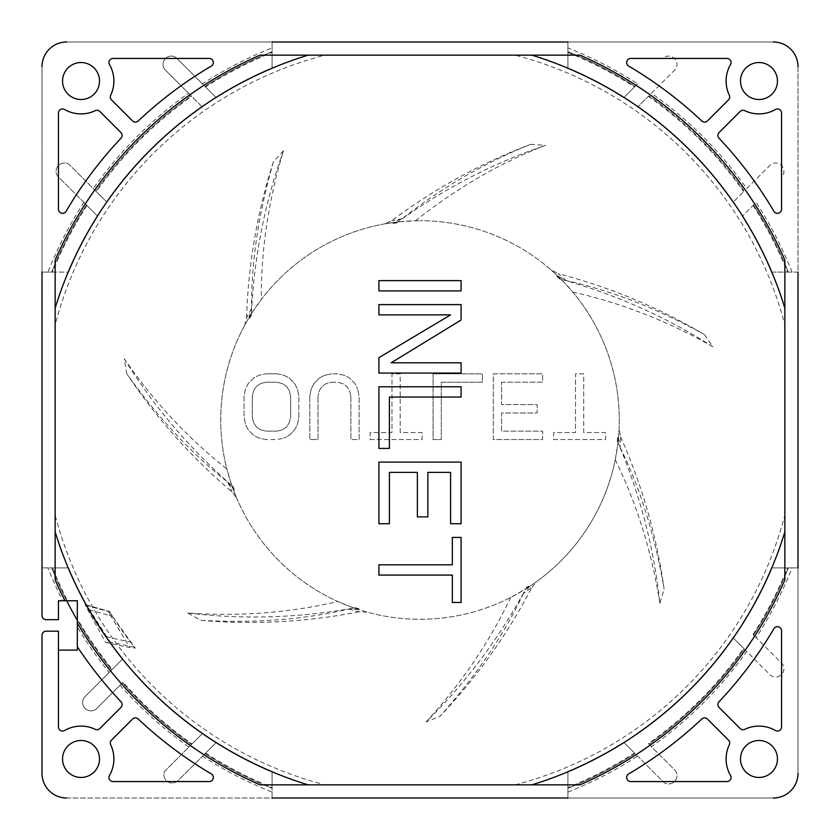 <?xml version="1.0" encoding="UTF-8"?>
<svg xmlns="http://www.w3.org/2000/svg" width="840" height="840" viewBox="0 0 840 840"><rect width="100%" height="100%" fill="white"/><g stroke="black" fill="none" stroke-linecap="round" stroke-linejoin="round"><path stroke-width="0.63" stroke-dasharray="4.2 3.15" d="M415.359 220.784C457.853 187.404 501.218 162.257 545.475 145.331C493.206 163.107 444.045 188.633 397.981 221.917L396.554 222.936L397.981 221.917L415.359 220.784A199.269 199.269 0 0 1 420 220.731A199.269 199.269 0 0 0 397.981 221.949M559.555 278.901L561.141 279.279L559.555 278.901L556.784 276.297L559.45 278.806M566.192 280.57L558.18 273.651C609.882 287.133 658.665 307.471 704.54 334.667C657.332 308.553 611.216 290.524 566.192 280.57L557.655 275.919A199.269 199.269 0 0 0 420 220.731A199.269 199.269 0 0 1 560.353 278.544L556.784 276.297M251.402 313.772A199.269 199.269 0 0 1 396.921 222.065L392.931 223.461L396.69 222.925M251.391 315.346L251.402 313.709L251.317 315.462L249.459 318.623L251.317 315.462M231.829 485.583A199.269 199.269 0 0 1 250.866 314.643L249.459 318.623M233.047 486.57L231.777 485.552L233.1 486.707L234.413 490.119L233.1 486.707M353.955 608.002A199.269 199.269 0 0 1 232.166 486.549L234.413 490.119M355.488 607.677L353.892 608.024L355.625 607.719L359.111 608.822L355.625 607.719M617.988 442.554A199.269 199.269 0 0 1 526.669 588.315L529.662 585.333L526.502 587.454L525.788 588.913L510.668 597.45A199.269 199.269 0 0 1 354.921 608.349L359.111 608.822M354.921 608.349L358.491 609.546A199.269 199.269 0 0 0 525.808 588.861M617.327 441.137L618.02 442.606L617.337 440.99L617.631 437.346L617.337 440.99M704.54 334.667L712.95 346.846C666.488 317.058 615.877 294.536 561.141 279.279A199.269 199.269 0 0 1 618.103 441.546L617.631 437.346M265.976 439.562L259.13 438.155L253.649 435.362L248.178 429.765L245.438 424.169L244.062 417.175L245.438 424.169L248.178 429.765L253.649 435.362L259.13 438.155L265.976 439.562L276.938 439.562L283.784 438.155L276.938 439.562L265.976 439.562M244.062 396.197L244.062 417.175L244.062 396.197L245.438 389.204L248.178 383.607L253.649 378.01L259.13 375.218L265.976 373.821L259.13 375.218L253.649 378.01L248.178 383.607L245.438 389.204L244.062 396.197M276.938 373.821L265.976 373.821L276.938 373.821L283.784 375.218L289.264 378.01L294.735 383.607L297.476 389.204L298.851 396.197L297.476 389.204L294.735 383.607L289.264 378.01L283.784 375.218L276.938 373.821M298.851 417.175L298.851 396.197L298.851 417.175L297.476 424.169L294.735 429.765L289.264 435.362L283.784 438.155L289.264 435.362L294.735 429.765L297.476 424.169L298.851 417.175M359.111 439.562L359.111 396.197L357.735 389.204L359.111 396.197L359.111 439.562L350.889 439.562L359.111 439.562M350.889 396.197L350.889 439.562L350.889 396.197L349.524 390.6L346.784 386.411L342.678 383.607L337.197 382.211L342.678 383.607L346.784 386.411L349.524 390.6L350.889 396.197M331.716 382.211L337.197 382.211L331.716 382.211L326.235 383.607L322.13 386.411L319.389 390.6L318.024 396.197L319.389 390.6L322.13 386.411L326.235 383.607L331.716 382.211M318.024 439.562L318.024 396.197L318.024 439.562L309.803 439.562L318.024 439.562M309.803 396.197L309.803 439.562L309.803 396.197L311.178 389.204L313.919 383.607L319.389 378.01L324.87 375.218L331.716 373.821L324.87 375.218L319.389 378.01L313.919 383.607L311.178 389.204L309.803 396.197M337.197 373.821L331.716 373.821L337.197 373.821L344.043 375.218L349.524 378.01L355.005 383.607L357.735 389.204L355.005 383.607L349.524 378.01L344.043 375.218L337.197 373.821M370.062 439.562L422.111 439.562L422.111 432.569L400.197 432.569L400.197 373.821L391.976 373.821L391.976 432.569L370.062 432.569L370.062 439.562L422.111 439.562L422.111 432.569L400.197 432.569L400.197 373.821L391.976 373.821L391.976 432.569L370.062 432.569L370.062 439.562M433.062 373.821L433.062 439.562L441.284 439.562L441.284 382.211L482.37 382.211L482.37 373.821L433.062 373.821L433.062 439.562L441.284 439.562L441.284 382.211L482.37 382.211L482.37 373.821L433.062 373.821M501.543 382.211L542.63 382.211L542.63 373.821L493.322 373.821L493.322 439.562L542.63 439.562L542.63 431.161L501.543 431.161L501.543 412.986L537.149 412.986L537.149 404.586L501.543 404.586L501.543 382.211L542.63 382.211L542.63 373.821L493.322 373.821L493.322 439.562L542.63 439.562L542.63 431.161L501.543 431.161L501.543 412.986L537.149 412.986L537.149 404.586L501.543 404.586L501.543 382.211M553.591 439.562L605.63 439.562L605.63 432.569L583.716 432.569L583.716 373.821L575.505 373.821L575.505 432.569L553.591 432.569L553.591 439.562L605.63 439.562L605.63 432.569L583.716 432.569L583.716 373.821L575.505 373.821L575.505 432.569L553.591 432.569L553.591 439.562M560.353 278.544L551.145 269.966L558.18 273.651M561.141 279.279L572.827 292.12A199.269 199.269 0 0 1 618.471 437.787L618.103 441.546M712.95 346.846C674.982 325.006 626.409 303.923 572.827 292.12M618.471 437.787L620.151 447.363L620.571 436.79L619.07 428.988M620.571 436.79C642.264 485.615 656.786 536.434 664.125 589.25L659.841 603.425C654.161 548.53 640.227 494.918 618.02 442.606L615.269 459.753A199.269 199.269 0 0 1 529.841 586.268L526.669 588.315M659.841 603.425C653.247 560.133 639.45 509.009 615.269 459.753M529.841 586.268L523.404 593.544L531.93 587.286C507.276 634.683 476.595 677.723 439.887 716.394L426.132 721.885C465.507 683.214 498.729 638.894 525.788 588.913L526.628 587.37L529.662 585.333M531.93 587.286L537.086 581.249M426.132 721.885C455.868 689.735 487.231 647.062 510.668 597.45M515.057 784.854A377.034 377.034 0 0 0 784.854 515.057L784.854 324.944A377.034 377.034 0 0 0 515.057 55.146L324.944 55.146A377.034 377.034 0 0 0 55.146 324.944L55.146 515.057A377.034 377.034 0 0 0 324.944 784.854L580.377 784.854A398.548 398.548 0 0 0 784.854 580.377L784.854 324.944M523.404 593.544C503.675 635.229 475.839 676.179 439.887 716.394M620.151 447.363C640.448 488.775 655.106 536.067 664.125 589.25M358.491 609.546L348.789 609.042C304.258 619.584 254.888 623.353 200.666 620.34L187.803 613.011C231.483 616.214 284.393 614.145 337.796 601.524A199.269 199.269 0 0 1 233.457 490.088L227.797 482.192C191.552 453.684 157.826 417.438 126.609 373.433L124.32 358.796C149.047 394.947 183.666 435.026 226.821 468.909A199.269 199.269 0 0 1 248.892 317.856L251.538 308.5C251.223 262.395 258.541 213.423 273.483 161.584L283.5 150.675C270.648 192.549 260.904 244.597 261.324 299.46A199.269 199.269 0 0 1 393.099 222.547L402.15 218.736C441.462 187.845 484.292 163.044 530.639 144.344L545.475 145.331M784.854 515.057L784.854 580.377M58.432 631.187L58.432 726.947A4.106 4.106 0 0 0 64.596 730.506A32.865 32.865 0 0 1 95.193 729.309A4.106 4.106 0 0 0 99.876 728.5L120.886 707.49A4.106 4.106 0 0 0 120.971 701.768A410.865 410.865 0 0 1 77.333 646.706A410.865 410.865 0 0 0 120.971 701.768A4.106 4.106 0 0 1 120.886 707.49L99.876 728.5A4.106 4.106 0 0 1 95.193 729.309A32.865 32.865 0 0 0 64.596 730.506A4.106 4.106 0 0 1 58.432 726.947L58.432 631.187L46.105 631.187A4.106 4.106 0 0 0 42 635.292L42 773.346A24.654 24.654 0 0 0 66.654 798L272.087 798L272.087 787.469A396.123 396.123 0 0 1 205.622 753.091L178.154 780.549A8.337 8.337 0 0 1 164.598 771.351L192.014 743.936A396.123 396.123 0 0 1 123.07 682.196L96.862 708.404A8.337 8.337 0 0 1 83.255 705.695A8.337 8.337 0 0 1 85.061 696.601L112.255 669.417A396.123 396.123 0 0 1 77.333 618.723L77.333 650.087L58.432 650.087L58.432 631.187L46.105 631.187A4.106 4.106 0 0 0 42 635.292L42 773.346A24.654 24.654 0 0 0 66.654 798L773.346 798A24.654 24.654 0 0 0 798 773.346L798 66.654A24.654 24.654 0 0 0 773.346 42L66.654 42A24.654 24.654 0 0 0 42 66.654L42 615.573A4.106 4.106 0 0 0 46.105 619.678A4.106 4.106 0 0 1 42 615.573A4.106 4.106 0 0 0 46.105 619.678L58.432 619.678L46.105 619.678M324.944 784.854L259.623 784.854A398.548 398.548 0 0 1 77.333 623.511L77.333 600.779L58.432 600.779L58.432 619.678M64.817 600.779A398.548 398.548 0 0 1 55.146 580.377L55.146 515.057M55.146 324.944L55.146 580.377M55.146 259.623A398.548 398.548 0 0 1 259.623 55.146L324.944 55.146M515.057 55.146L259.623 55.146M580.377 55.146A398.548 398.548 0 0 1 784.854 259.623M259.623 784.854L580.377 784.854M112.255 669.417L111.71 669.963A396.9 396.9 0 0 1 51.691 567.913L68.576 567.913A381.286 381.286 0 0 0 122.808 658.865A381.286 381.286 0 0 1 68.576 567.913A381.286 381.286 0 0 0 86.783 605.315L85.113 605.021L105.641 642.464L110.796 643.094A381.286 381.286 0 0 0 122.808 658.865L109.2 672.473A400.418 400.418 0 0 1 77.333 627.165L77.333 650.087L58.432 650.087L77.333 650.087L77.333 623.511M81.029 99.519A18.491 18.491 0 0 1 62.549 81.029A18.491 18.491 0 0 1 81.029 62.549A18.491 18.491 0 0 1 99.519 81.029A18.491 18.491 0 0 1 81.029 99.519A18.491 18.491 0 0 1 62.549 81.029A18.491 18.491 0 0 1 81.029 62.549A18.491 18.491 0 0 1 99.519 81.029A18.491 18.491 0 0 1 81.029 99.519A18.491 18.491 0 0 0 99.519 81.029A18.491 18.491 0 0 0 81.029 62.549A18.491 18.491 0 0 0 62.549 81.029A18.491 18.491 0 0 0 81.029 99.519M99.519 758.972A18.491 18.491 0 0 1 81.029 777.452A18.491 18.491 0 0 1 62.549 758.972A18.491 18.491 0 0 1 81.029 740.481A18.491 18.491 0 0 1 99.519 758.972A18.491 18.491 0 0 1 81.029 777.452A18.491 18.491 0 0 1 62.549 758.972A18.491 18.491 0 0 1 81.029 740.481A18.491 18.491 0 0 1 99.519 758.972A18.491 18.491 0 0 0 81.029 740.481A18.491 18.491 0 0 0 62.549 758.972A18.491 18.491 0 0 0 81.029 777.452A18.491 18.491 0 0 0 99.519 758.972M758.972 740.481A18.491 18.491 0 0 1 777.452 758.972A18.491 18.491 0 0 1 758.972 777.452A18.491 18.491 0 0 1 740.481 758.972A18.491 18.491 0 0 1 758.972 740.481A18.491 18.491 0 0 1 777.452 758.972A18.491 18.491 0 0 1 758.972 777.452A18.491 18.491 0 0 1 740.481 758.972A18.491 18.491 0 0 1 758.972 740.481A18.491 18.491 0 0 0 740.481 758.972A18.491 18.491 0 0 0 758.972 777.452A18.491 18.491 0 0 0 777.452 758.972A18.491 18.491 0 0 0 758.972 740.481M707.49 120.886A4.106 4.106 0 0 1 701.768 120.971A410.865 410.865 0 0 0 628.698 66.087A4.106 4.106 0 0 1 630.788 58.432L726.947 58.432L630.788 58.432A4.106 4.106 0 0 0 628.698 66.087A4.106 4.106 0 0 1 630.788 58.432L726.947 58.432A4.106 4.106 0 0 1 730.506 64.596A32.865 32.865 0 0 0 729.309 95.193A4.106 4.106 0 0 1 728.5 99.876L707.49 120.886A4.106 4.106 0 0 1 701.768 120.971A410.865 410.865 0 0 0 628.698 66.087A410.865 410.865 0 0 1 701.768 120.971A4.106 4.106 0 0 0 707.49 120.886L728.5 99.876L707.49 120.886M740.124 111.499A4.106 4.106 0 0 1 744.807 110.691A32.865 32.865 0 0 0 775.404 109.494A4.106 4.106 0 0 1 781.568 113.053L781.568 209.213L781.568 113.053A4.106 4.106 0 0 0 775.404 109.494A4.106 4.106 0 0 1 781.568 113.053L781.568 209.213A4.106 4.106 0 0 1 773.913 211.302A410.865 410.865 0 0 0 719.029 138.233A4.106 4.106 0 0 1 719.114 132.51L740.124 111.499A4.106 4.106 0 0 1 744.807 110.691A32.865 32.865 0 0 0 775.404 109.494A32.865 32.865 0 0 1 744.807 110.691A4.106 4.106 0 0 0 740.124 111.499L719.114 132.51L740.124 111.499M120.886 132.51A4.106 4.106 0 0 1 120.971 138.233A410.865 410.865 0 0 0 66.087 211.302A4.106 4.106 0 0 1 58.432 209.213L58.432 113.053L58.432 209.213A4.106 4.106 0 0 0 66.087 211.302A4.106 4.106 0 0 1 58.432 209.213L58.432 113.053A4.106 4.106 0 0 1 64.596 109.494A32.865 32.865 0 0 0 95.193 110.691A4.106 4.106 0 0 1 99.876 111.499L120.886 132.51A4.106 4.106 0 0 1 120.971 138.233A410.865 410.865 0 0 0 66.087 211.302A410.865 410.865 0 0 1 120.971 138.233A4.106 4.106 0 0 0 120.886 132.51L99.876 111.499L120.886 132.51M111.499 99.876A4.106 4.106 0 0 1 110.691 95.193A32.865 32.865 0 0 0 109.494 64.596A4.106 4.106 0 0 1 113.053 58.432L209.213 58.432L113.053 58.432A4.106 4.106 0 0 0 109.494 64.596A4.106 4.106 0 0 1 113.053 58.432L209.213 58.432A4.106 4.106 0 0 1 211.302 66.087A410.865 410.865 0 0 0 138.233 120.971A4.106 4.106 0 0 1 132.51 120.886L111.499 99.876A4.106 4.106 0 0 1 110.691 95.193A32.865 32.865 0 0 0 109.494 64.596A32.865 32.865 0 0 1 110.691 95.193A4.106 4.106 0 0 0 111.499 99.876L132.51 120.886L111.499 99.876M132.51 719.114A4.106 4.106 0 0 1 138.233 719.029A410.865 410.865 0 0 0 211.302 773.913A4.106 4.106 0 0 1 209.213 781.568L113.053 781.568L209.213 781.568A4.106 4.106 0 0 0 211.302 773.913A4.106 4.106 0 0 1 209.213 781.568L113.053 781.568A4.106 4.106 0 0 1 109.494 775.404A32.865 32.865 0 0 0 110.691 744.807A4.106 4.106 0 0 1 111.499 740.124L132.51 719.114A4.106 4.106 0 0 1 138.233 719.029A410.865 410.865 0 0 0 211.302 773.913A410.865 410.865 0 0 1 138.233 719.029A4.106 4.106 0 0 0 132.51 719.114L111.499 740.124L132.51 719.114M719.114 707.49A4.106 4.106 0 0 1 719.029 701.768A410.865 410.865 0 0 0 773.913 628.698A4.106 4.106 0 0 1 781.568 630.788L781.568 726.947L781.568 630.788A4.106 4.106 0 0 0 773.913 628.698A4.106 4.106 0 0 1 781.568 630.788L781.568 726.947A4.106 4.106 0 0 1 775.404 730.506A32.865 32.865 0 0 0 744.807 729.309A4.106 4.106 0 0 1 740.124 728.5L719.114 707.49A4.106 4.106 0 0 1 719.029 701.768A410.865 410.865 0 0 0 773.913 628.698A410.865 410.865 0 0 1 719.029 701.768A4.106 4.106 0 0 0 719.114 707.49L740.124 728.5L719.114 707.49M728.5 740.124A4.106 4.106 0 0 1 729.309 744.807A32.865 32.865 0 0 0 730.506 775.404A4.106 4.106 0 0 1 726.947 781.568L630.788 781.568L726.947 781.568A4.106 4.106 0 0 0 730.506 775.404A4.106 4.106 0 0 1 726.947 781.568L630.788 781.568A4.106 4.106 0 0 1 628.698 773.913A410.865 410.865 0 0 0 701.768 719.029A4.106 4.106 0 0 1 707.49 719.114L728.5 740.124A4.106 4.106 0 0 1 729.309 744.807A32.865 32.865 0 0 0 730.506 775.404A32.865 32.865 0 0 1 729.309 744.807A4.106 4.106 0 0 0 728.5 740.124L707.49 719.114L728.5 740.124M740.481 81.029A18.491 18.491 0 0 1 758.972 62.549A18.491 18.491 0 0 1 777.452 81.029A18.491 18.491 0 0 1 758.972 99.519A18.491 18.491 0 0 1 740.481 81.029A18.491 18.491 0 0 0 758.972 99.519A18.491 18.491 0 0 0 777.452 81.029A18.491 18.491 0 0 0 758.972 62.549A18.491 18.491 0 0 0 740.481 81.029A18.491 18.491 0 0 1 758.972 62.549A18.491 18.491 0 0 1 777.452 81.029A18.491 18.491 0 0 1 758.972 99.519A18.491 18.491 0 0 1 740.481 81.029M42 615.573L42 567.913L47.901 567.913A400.418 400.418 0 0 0 62.716 600.779M42 66.654L42 272.087L52.532 272.087A396.123 396.123 0 0 1 86.982 205.506L57.561 176.075A8.337 8.337 0 0 1 69.311 164.588L96.348 191.625A396.123 396.123 0 0 1 191.625 96.348L164.588 69.3A8.337 8.337 0 0 1 176.085 57.561L205.506 86.982A396.123 396.123 0 0 1 272.087 52.532L272.087 42L66.654 42A24.654 24.654 0 0 0 42 66.654A24.654 24.654 0 0 1 66.654 42M773.346 42A24.654 24.654 0 0 1 798 66.654A24.654 24.654 0 0 0 773.346 42L567.913 42L567.913 68.576A381.286 381.286 0 0 1 623.763 97.724A381.286 381.286 0 0 0 567.913 68.576A381.286 381.286 0 0 1 623.763 97.724L635.061 86.415L623.763 97.724A381.286 381.286 0 0 0 567.913 68.576A381.286 381.286 0 0 1 623.763 97.724L635.061 86.415A396.9 396.9 0 0 0 567.913 51.691L567.913 52.532A396.123 396.123 0 0 1 634.494 86.982L637.613 83.874A400.418 400.418 0 0 0 567.913 47.901M792.099 272.087A400.418 400.418 0 0 0 756.126 202.388L742.276 216.237A381.286 381.286 0 0 1 771.425 272.087L798 272.087L798 66.654M746.739 188.538L770.7 164.588A8.337 8.337 0 0 1 782.439 176.085A8.337 8.337 0 0 0 770.711 164.577L746.739 188.538A400.418 400.418 0 0 0 651.462 93.261L675.413 69.311A8.337 8.337 0 0 0 663.936 57.551A8.337 8.337 0 0 1 675.413 69.311L651.462 93.261M567.913 42L567.913 52.532M637.613 83.874L635.061 86.415A396.9 396.9 0 0 0 567.913 51.691A396.9 396.9 0 0 1 635.061 86.415A396.9 396.9 0 0 0 567.913 51.691L567.913 68.576A381.286 381.286 0 0 1 623.763 97.724L634.494 86.982M648.942 95.781L637.728 106.995L648.942 95.781A396.9 396.9 0 0 1 744.219 191.058L733.005 202.272A381.286 381.286 0 0 0 637.728 106.995A381.286 381.286 0 0 1 733.005 202.272L744.219 191.058A396.9 396.9 0 0 0 648.942 95.781A396.9 396.9 0 0 1 744.219 191.058A396.9 396.9 0 0 0 648.942 95.781M753.018 205.506A396.123 396.123 0 0 1 787.469 272.087L771.425 272.087A381.286 381.286 0 0 0 742.276 216.237A381.286 381.286 0 0 1 771.425 272.087A381.286 381.286 0 0 0 742.276 216.237A381.286 381.286 0 0 1 771.425 272.087A381.286 381.286 0 0 0 742.276 216.237L756.126 202.388M787.469 272.087L798 272.087M648.375 96.348A396.123 396.123 0 0 1 743.652 191.625M733.005 202.272A381.286 381.286 0 0 0 637.728 106.995A381.286 381.286 0 0 1 733.005 202.272A381.286 381.286 0 0 0 637.728 106.995A381.286 381.286 0 0 1 733.005 202.272M798 773.346L798 567.913L787.469 567.913A396.123 396.123 0 0 1 753.018 634.494L782.439 663.925A8.337 8.337 0 0 1 770.69 675.413L743.652 648.375A396.123 396.123 0 0 1 648.375 743.652L675.413 770.7A8.337 8.337 0 0 1 663.915 782.439L634.494 753.018A396.123 396.123 0 0 1 567.913 787.469L567.913 798L773.346 798A24.654 24.654 0 0 0 798 773.346A24.654 24.654 0 0 1 773.346 798M634.494 753.018L623.763 742.276A381.286 381.286 0 0 1 567.913 771.425A381.286 381.286 0 0 0 623.763 742.276A381.286 381.286 0 0 1 567.913 771.425L567.913 788.308A396.9 396.9 0 0 0 635.061 753.585L623.763 742.276A381.286 381.286 0 0 1 567.913 771.425L567.913 788.308A396.9 396.9 0 0 0 635.061 753.585L663.915 782.439A8.337 8.337 0 0 0 675.423 770.711L651.462 746.739A400.418 400.418 0 0 0 746.739 651.462L770.69 675.413A8.337 8.337 0 0 0 782.45 663.936L756.126 637.613A400.418 400.418 0 0 0 792.099 567.913L798 567.913M567.913 787.469L567.913 798M623.763 742.276L635.061 753.585A396.9 396.9 0 0 1 567.913 788.308A396.9 396.9 0 0 0 635.061 753.585L623.763 742.276A381.286 381.286 0 0 1 567.913 771.425A381.286 381.286 0 0 0 623.763 742.276M567.913 792.099A400.418 400.418 0 0 0 637.613 756.126M651.462 746.739L648.375 743.652M743.652 648.375L733.005 637.728A381.286 381.286 0 0 1 637.728 733.005A381.286 381.286 0 0 0 733.005 637.728L746.739 651.462M744.219 648.942L733.005 637.728L744.219 648.942A396.9 396.9 0 0 1 648.942 744.219A396.9 396.9 0 0 0 744.219 648.942A396.9 396.9 0 0 1 648.942 744.219A396.9 396.9 0 0 0 744.219 648.942M733.005 637.728A381.286 381.286 0 0 1 637.728 733.005A381.286 381.286 0 0 0 733.005 637.728A381.286 381.286 0 0 1 637.728 733.005A381.286 381.286 0 0 0 733.005 637.728M756.126 637.613L753.018 634.494M792.099 567.913L771.425 567.913A381.286 381.286 0 0 1 742.276 623.763A381.286 381.286 0 0 0 771.425 567.913L788.308 567.913A396.9 396.9 0 0 1 753.585 635.061A396.9 396.9 0 0 0 788.308 567.913A396.9 396.9 0 0 1 753.585 635.061A396.9 396.9 0 0 0 788.308 567.913L771.425 567.913A381.286 381.286 0 0 1 742.276 623.763A381.286 381.286 0 0 0 771.425 567.913A381.286 381.286 0 0 1 742.276 623.763A381.286 381.286 0 0 0 771.425 567.913L787.469 567.913M272.087 787.469L272.087 788.308A396.9 396.9 0 0 1 205.054 753.659L215.953 742.76L202.524 733.415L215.953 742.76L205.054 753.659A396.9 396.9 0 0 0 272.087 788.308A396.9 396.9 0 0 1 205.054 753.659L215.953 742.76L202.524 733.415L215.953 742.76L205.054 753.659A396.9 396.9 0 0 0 272.087 788.308L272.087 771.425A381.286 381.286 0 0 1 133.581 671.685A381.286 381.286 0 0 0 202.64 733.257A381.286 381.286 0 0 1 133.581 671.685A381.286 381.286 0 0 0 202.64 733.257A381.286 381.286 0 0 1 133.581 671.685A381.286 381.286 0 0 0 272.087 771.425A381.286 381.286 0 0 1 205.821 735.452A381.286 381.286 0 0 0 272.087 771.425A381.286 381.286 0 0 1 205.821 735.452A381.286 381.286 0 0 0 272.087 771.425L272.087 798M109.2 672.473L85.061 696.601A8.337 8.337 0 0 0 90.962 710.84A8.337 8.337 0 0 0 96.862 708.404L123.07 682.196M120.026 685.24A400.418 400.418 0 0 0 188.927 747.023L164.598 771.351A8.337 8.337 0 0 0 178.154 780.549L215.953 742.76L202.398 733.562L188.927 747.023M202.503 756.2A400.418 400.418 0 0 0 272.087 792.099M42 635.292A4.106 4.106 0 0 1 46.105 631.187M66.654 798A24.654 24.654 0 0 1 42 773.346M42 567.913L68.576 567.913A381.286 381.286 0 0 0 122.808 658.865A381.286 381.286 0 0 1 68.576 567.913A381.286 381.286 0 0 0 122.808 658.865L111.71 669.963A396.9 396.9 0 0 1 51.691 567.913L68.576 567.913L51.691 567.913A396.9 396.9 0 0 0 111.71 669.963L122.808 658.865L111.71 669.963A396.9 396.9 0 0 1 77.333 620.277L77.333 600.779L66.665 600.779A396.9 396.9 0 0 1 51.691 567.913L47.901 567.913M110.796 643.094L86.783 605.315M86.594 604.978L86.594 604.989A671.843 649.708 90 0 0 109.421 611.425L86.594 604.978M109.4 615.447L112.413 616.235L109.41 611.457L109.4 615.447L89.292 609.767M112.413 616.235L135.251 648.102L129.738 647.514A646.558 625.244 -90 0 1 105.641 642.464M109.41 611.457L109.452 611.51A364.854 364.854 0 0 0 135.251 648.102M86.394 605.22L109.452 611.51L108.055 611.31L129.738 647.514M85.113 605.021A667.59 645.582 90 0 0 108.055 611.31M77.333 618.723L77.333 600.779L67.536 600.779A396.123 396.123 0 0 1 52.532 567.913M58.432 600.779L67.536 600.779M579.968 784.854L260.033 784.854M55.146 579.968L55.146 260.033M260.033 55.146L579.968 55.146M784.854 260.033L784.854 579.968M461.087 290.903L378.913 290.903L378.913 280.633L461.087 280.633L461.087 290.903M450.597 314.874L378.913 314.874L378.913 304.605L461.087 304.605L461.087 320.008L391.156 362.806L461.087 362.806L461.087 373.076L378.913 373.076L378.913 357.672L450.597 314.874M378.913 386.778L461.087 386.778L461.087 397.047L389.403 397.047L389.403 448.403L378.913 448.403L378.913 386.778M389.403 472.374L389.403 523.73L378.913 523.73L378.913 462.105L461.087 462.105L461.087 523.73L450.597 523.73L450.597 472.374L427.865 472.374L427.865 516.884L417.375 516.884L417.375 472.374L389.403 472.374M461.087 537.422L461.087 602.48L452.34 602.48L452.34 575.085L378.913 575.085L378.913 564.816L452.34 564.816L452.34 537.422L461.087 537.422M77.333 646.706A410.865 410.865 0 0 0 120.971 701.768A4.106 4.106 0 0 1 120.886 707.49L99.876 728.5A4.106 4.106 0 0 1 95.193 729.309A32.865 32.865 0 0 0 64.596 730.506A4.106 4.106 0 0 1 58.432 726.947L58.432 650.087M202.524 733.415L191.457 744.492A396.9 396.9 0 0 1 122.514 682.742A396.9 396.9 0 0 0 191.457 744.492L202.524 733.415M192.014 743.936L202.398 733.562L215.953 742.76L205.622 753.091M191.457 744.492A396.9 396.9 0 0 1 122.514 682.742A396.9 396.9 0 0 0 191.457 744.492M52.532 272.087L68.576 272.087A381.286 381.286 0 0 1 97.724 216.237A381.286 381.286 0 0 0 68.576 272.087A381.286 381.286 0 0 1 97.724 216.237L86.415 204.939L97.724 216.237A381.286 381.286 0 0 0 68.576 272.087A381.286 381.286 0 0 1 97.724 216.237L86.415 204.939A396.9 396.9 0 0 0 51.691 272.087L42 272.087M272.087 42L272.087 47.901A400.418 400.418 0 0 0 202.388 83.874L176.085 57.561A8.337 8.337 0 0 0 164.577 69.29L188.538 93.261A400.418 400.418 0 0 0 93.261 188.538L69.311 164.588A8.337 8.337 0 0 0 57.551 176.064L86.415 204.939A396.9 396.9 0 0 0 51.691 272.087A396.9 396.9 0 0 1 86.415 204.939A396.9 396.9 0 0 0 51.691 272.087L68.576 272.087A381.286 381.286 0 0 1 97.724 216.237L86.982 205.506M83.874 202.388A400.418 400.418 0 0 0 47.901 272.087M205.506 86.982L204.939 86.415A396.9 396.9 0 0 1 272.087 51.691L272.087 68.576A381.286 381.286 0 0 0 216.237 97.724L204.939 86.415A396.9 396.9 0 0 1 272.087 51.691L272.087 47.901M202.388 83.874L216.237 97.724A381.286 381.286 0 0 1 272.087 68.576A381.286 381.286 0 0 0 216.237 97.724A381.286 381.286 0 0 1 272.087 68.576A381.286 381.286 0 0 0 216.237 97.724L204.939 86.415A396.9 396.9 0 0 1 272.087 51.691A396.9 396.9 0 0 0 204.939 86.415L216.237 97.724A381.286 381.286 0 0 1 272.087 68.576L272.087 52.532M188.538 93.261L202.272 106.995A381.286 381.286 0 0 0 106.995 202.272L95.781 191.058A396.9 396.9 0 0 1 191.058 95.781L202.272 106.995L191.058 95.781A396.9 396.9 0 0 0 95.781 191.058L106.995 202.272A381.286 381.286 0 0 1 202.272 106.995L191.625 96.348M96.348 191.625L93.261 188.538M95.781 191.058L106.995 202.272L95.781 191.058A396.9 396.9 0 0 1 191.058 95.781A396.9 396.9 0 0 0 95.781 191.058M202.272 106.995A381.286 381.286 0 0 0 106.995 202.272A381.286 381.286 0 0 1 202.272 106.995A381.286 381.286 0 0 0 106.995 202.272A381.286 381.286 0 0 1 202.272 106.995M108.948 777.452A4.106 4.106 0 0 1 109.494 775.404A32.865 32.865 0 0 0 110.691 744.807A4.106 4.106 0 0 1 111.499 740.124A4.106 4.106 0 0 0 110.691 744.807A32.865 32.865 0 0 1 109.494 775.404A4.106 4.106 0 0 0 113.053 781.568A4.106 4.106 0 0 1 108.948 777.452M777.452 731.052A4.106 4.106 0 0 1 775.404 730.506A32.865 32.865 0 0 0 744.807 729.309A4.106 4.106 0 0 1 740.124 728.5A4.106 4.106 0 0 0 744.807 729.309A32.865 32.865 0 0 1 775.404 730.506A4.106 4.106 0 0 0 781.568 726.947A4.106 4.106 0 0 1 777.452 731.052M630.788 781.568A4.106 4.106 0 0 1 628.698 773.913A410.865 410.865 0 0 0 701.768 719.029A4.106 4.106 0 0 1 707.49 719.114A4.106 4.106 0 0 0 701.768 719.029A410.865 410.865 0 0 1 628.698 773.913A4.106 4.106 0 0 0 630.788 781.568M731.052 62.549A4.106 4.106 0 0 1 730.506 64.596A32.865 32.865 0 0 0 729.309 95.193A4.106 4.106 0 0 1 728.5 99.876A4.106 4.106 0 0 0 729.309 95.193A32.865 32.865 0 0 1 730.506 64.596A4.106 4.106 0 0 0 726.947 58.432A4.106 4.106 0 0 1 731.052 62.549M781.568 209.213A4.106 4.106 0 0 1 773.913 211.302A410.865 410.865 0 0 0 719.029 138.233A4.106 4.106 0 0 1 719.114 132.51A4.106 4.106 0 0 0 719.029 138.233A410.865 410.865 0 0 1 773.913 211.302A4.106 4.106 0 0 0 781.568 209.213M62.549 108.948A4.106 4.106 0 0 1 64.596 109.494A32.865 32.865 0 0 0 95.193 110.691A4.106 4.106 0 0 1 99.876 111.499A4.106 4.106 0 0 0 95.193 110.691A32.865 32.865 0 0 1 64.596 109.494A4.106 4.106 0 0 0 58.432 113.053A4.106 4.106 0 0 1 62.549 108.948M209.213 58.432A4.106 4.106 0 0 1 211.302 66.087A410.865 410.865 0 0 0 138.233 120.971A4.106 4.106 0 0 1 132.51 120.886A4.106 4.106 0 0 0 138.233 120.971A410.865 410.865 0 0 1 211.302 66.087A4.106 4.106 0 0 0 209.213 58.432M753.585 204.939A396.9 396.9 0 0 1 788.308 272.087A396.9 396.9 0 0 0 753.585 204.939A396.9 396.9 0 0 1 788.308 272.087A396.9 396.9 0 0 0 753.585 204.939M348.789 609.042L359.006 611.814L366.933 612.077M359.006 611.814C306.569 622.094 253.796 624.939 200.666 620.34M187.803 613.011C242.592 619.689 297.948 618.03 353.892 608.024L337.796 601.524M233.457 490.088L236.744 498.278L233.457 490.088M232.166 486.549L236.744 498.278L232.008 491.904C191.279 457.317 156.146 417.827 126.609 373.433M124.32 358.796C153.258 405.804 189.084 448.046 231.777 485.552L226.821 468.909M248.892 317.856L250.866 314.643M251.538 308.5L246.572 317.846L244.545 325.531M246.572 317.846C248.22 264.442 257.187 212.363 273.483 161.584M283.5 150.675C264.789 202.597 254.09 256.946 251.402 313.709L261.324 299.46M393.099 222.547L384.479 223.923L393.11 222.547M396.921 222.065L384.479 223.923L391.734 220.721C434.501 188.727 480.795 163.265 530.639 144.344M392.931 223.461L396.554 222.936M557.655 275.919L551.145 269.966M402.15 218.736L391.734 220.721M227.797 482.192L232.008 491.904M276.938 431.161L265.976 431.161L260.505 429.765L256.389 426.972L253.649 422.772L252.284 417.175L252.284 396.197L253.649 390.6L256.389 386.411L260.505 383.607L265.976 382.211L276.938 382.211L282.419 383.607L286.524 386.411L289.264 390.6L290.63 396.197L290.63 417.175L289.264 422.772L286.524 426.972L282.419 429.765L276.938 431.161L265.976 431.161L260.505 429.765L256.389 426.972L253.649 422.772L252.284 417.175L252.284 396.197L253.649 390.6L256.389 386.411L260.505 383.607L265.976 382.211L276.938 382.211L282.419 383.607L286.524 386.411L289.264 390.6L290.63 396.197L290.63 417.175L289.264 422.772L286.524 426.972L282.419 429.765L276.938 431.161M106.239 636.647A643.083 621.884 90 0 0 130.494 642.054M134.547 647.231L110.019 642.023"/><path stroke-width="1.26" d="M77.333 627.165L77.333 620.277A396.9 396.9 0 0 1 66.665 600.779L58.432 600.779L58.432 619.678L46.105 619.678A4.106 4.106 0 0 1 42 615.573L42 567.913M42 615.573L42 272.087M272.087 42L567.913 42M798 272.087L798 567.913M567.913 798L272.087 798M798 773.346A24.654 24.654 0 0 1 773.346 798M66.654 798A24.654 24.654 0 0 1 42 773.346L42 635.292A4.106 4.106 0 0 1 46.105 631.187L58.432 631.187L46.105 631.187M58.432 600.779L65.005 600.779A398.381 398.381 0 0 1 55.146 579.968L55.146 260.033A398.381 398.381 0 0 1 260.033 55.146L579.968 55.146A398.381 398.381 0 0 1 784.854 260.033L784.854 579.968A398.381 398.381 0 0 1 579.968 784.854L260.033 784.854A398.381 398.381 0 0 1 77.333 623.186L77.333 646.706A410.865 410.865 0 0 0 120.971 701.768A4.106 4.106 0 0 1 120.886 707.49L99.876 728.5A4.106 4.106 0 0 1 95.193 729.309A32.865 32.865 0 0 0 64.596 730.506A4.106 4.106 0 0 1 58.432 726.947L58.432 631.187M58.432 619.678L46.105 619.678M42 66.654A24.654 24.654 0 0 1 66.654 42M773.346 42A24.654 24.654 0 0 1 798 66.654M81.029 62.549A18.491 18.491 0 0 0 62.549 81.029A18.491 18.491 0 0 0 81.029 99.519A18.491 18.491 0 0 0 99.519 81.029A18.491 18.491 0 0 0 81.029 62.549M62.549 758.972A18.491 18.491 0 0 0 81.029 777.452A18.491 18.491 0 0 0 99.519 758.972A18.491 18.491 0 0 0 81.029 740.481A18.491 18.491 0 0 0 62.549 758.972M758.972 777.452A18.491 18.491 0 0 0 777.452 758.972A18.491 18.491 0 0 0 758.972 740.481A18.491 18.491 0 0 0 740.481 758.972A18.491 18.491 0 0 0 758.972 777.452M209.213 781.568L113.053 781.568A4.106 4.106 0 0 1 109.494 775.404A32.865 32.865 0 0 0 110.691 744.807A4.106 4.106 0 0 1 111.499 740.124L132.51 719.114A4.106 4.106 0 0 1 138.233 719.029A410.865 410.865 0 0 0 211.302 773.913A4.106 4.106 0 0 1 209.213 781.568M781.568 630.788L781.568 726.947A4.106 4.106 0 0 1 775.404 730.506A32.865 32.865 0 0 0 744.807 729.309A4.106 4.106 0 0 1 740.124 728.5L719.114 707.49A4.106 4.106 0 0 1 719.029 701.768A410.865 410.865 0 0 0 773.913 628.698A4.106 4.106 0 0 1 781.568 630.788M726.947 781.568A4.106 4.106 0 0 0 730.506 775.404A32.865 32.865 0 0 1 729.309 744.807A4.106 4.106 0 0 0 728.5 740.124L707.49 719.114A4.106 4.106 0 0 0 701.768 719.029A410.865 410.865 0 0 1 628.698 773.913A4.106 4.106 0 0 0 630.788 781.568L726.947 781.568M630.788 58.432L726.947 58.432A4.106 4.106 0 0 1 730.506 64.596A32.865 32.865 0 0 0 729.309 95.193A4.106 4.106 0 0 1 728.5 99.876L707.49 120.886A4.106 4.106 0 0 1 701.768 120.971A410.865 410.865 0 0 0 628.698 66.087A4.106 4.106 0 0 1 630.788 58.432M781.568 113.053A4.106 4.106 0 0 0 775.404 109.494A32.865 32.865 0 0 1 744.807 110.691A4.106 4.106 0 0 0 740.124 111.499L719.114 132.51A4.106 4.106 0 0 0 719.029 138.233A410.865 410.865 0 0 1 773.913 211.302A4.106 4.106 0 0 0 781.568 209.213L781.568 113.053M58.432 209.213L58.432 113.053A4.106 4.106 0 0 1 64.596 109.494A32.865 32.865 0 0 0 95.193 110.691A4.106 4.106 0 0 1 99.876 111.499L120.886 132.51A4.106 4.106 0 0 1 120.971 138.233A410.865 410.865 0 0 0 66.087 211.302A4.106 4.106 0 0 1 58.432 209.213M113.053 58.432A4.106 4.106 0 0 0 109.494 64.596A32.865 32.865 0 0 1 110.691 95.193A4.106 4.106 0 0 0 111.499 99.876L132.51 120.886A4.106 4.106 0 0 0 138.233 120.971A410.865 410.865 0 0 1 211.302 66.087A4.106 4.106 0 0 0 209.213 58.432L113.053 58.432M777.452 81.029A18.491 18.491 0 0 0 758.972 62.549A18.491 18.491 0 0 0 740.481 81.029A18.491 18.491 0 0 0 758.972 99.519A18.491 18.491 0 0 0 777.452 81.029M42 635.292L42 773.346M77.333 623.186L77.333 600.779L65.005 600.779M308.133 784.854A381.612 381.612 0 0 1 55.146 531.867M55.146 308.133A381.612 381.612 0 0 1 308.133 55.146M531.867 55.146A381.612 381.612 0 0 1 784.854 308.133M784.854 531.867A381.612 381.612 0 0 1 531.867 784.854M378.913 290.903L461.087 290.903L461.087 280.633L378.913 280.633L378.913 290.903M378.913 314.874L450.597 314.874L378.913 357.672L378.913 373.076L461.087 373.076L461.087 362.806L391.156 362.806L461.087 320.008L461.087 304.605L378.913 304.605L378.913 314.874M461.087 386.778L378.913 386.778L378.913 448.403L389.403 448.403L389.403 397.047L461.087 397.047L461.087 386.778M389.403 523.73L389.403 472.374L417.375 472.374L417.375 516.884L427.865 516.884L427.865 472.374L450.597 472.374L450.597 523.73L461.087 523.73L461.087 462.105L378.913 462.105L378.913 523.73L389.403 523.73M461.087 602.48L461.087 537.422L452.34 537.422L452.34 564.816L378.913 564.816L378.913 575.085L452.34 575.085L452.34 602.48L461.087 602.48M58.432 650.087L77.333 650.087L77.333 646.706"/></g></svg>
